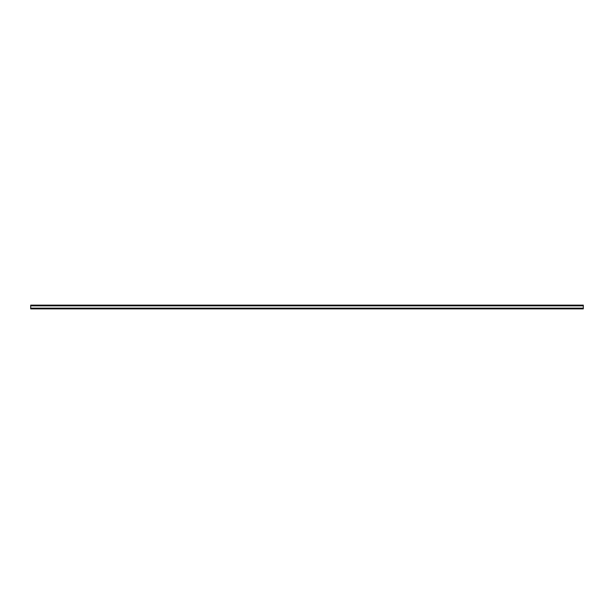 <?xml version="1.0" encoding="UTF-8"?>
<svg xmlns="http://www.w3.org/2000/svg" width="614" height="614" viewBox="0 0 614 614"><rect width="100%" height="100%" fill="white"/><g stroke="black" fill="none" stroke-linecap="round" stroke-linejoin="round"><path stroke-width="0.92" d="M30.7 305.127L583.3 305.127L583.3 308.873L30.7 308.873L30.7 305.127M30.7 308.151L583.3 308.151M30.7 305.849L583.3 305.849"/></g></svg>
